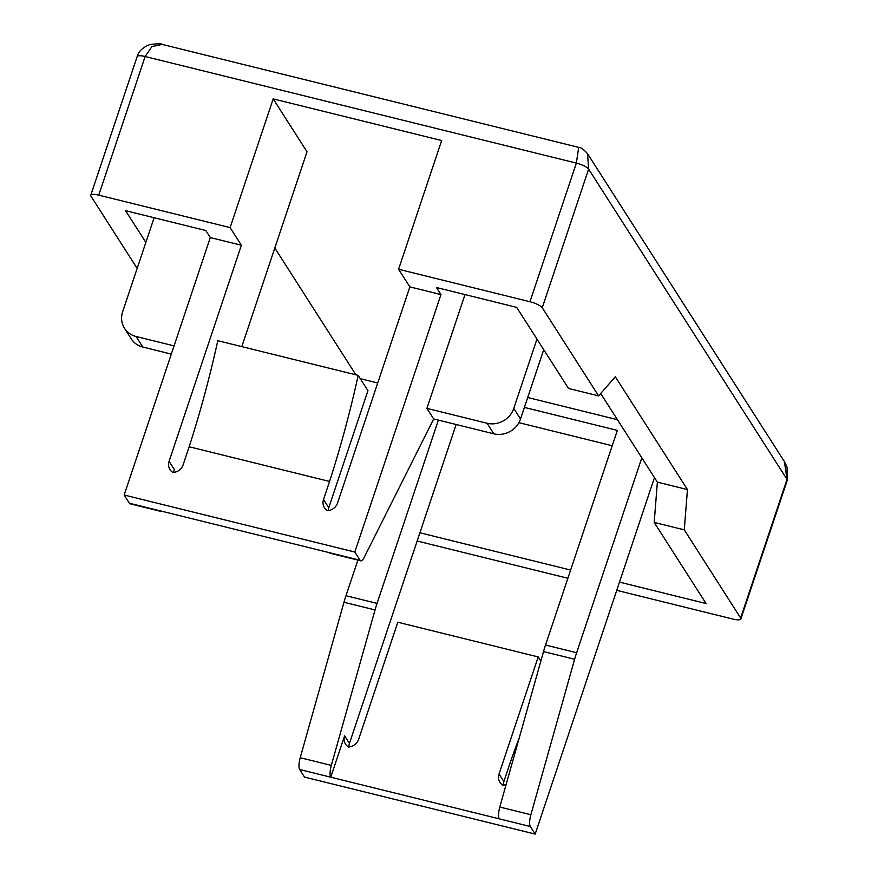 <?xml version="1.0" encoding="UTF-8"?>
<svg xmlns="http://www.w3.org/2000/svg" width="878" height="878" viewBox="0 0 878 878"><rect width="100%" height="100%" fill="white"/><g stroke="black" fill="none" stroke-linecap="round" stroke-linejoin="round"><path stroke-width="1.32" d="M619.484 582.125L706.055 603.526L654.198 522.432L657.37 482.143L600.695 393.498M654.198 522.432L684.28 529.862L687.463 489.584L615.313 376.761L598.609 395.89L568.527 388.449L543.723 349.663L520.533 418.982A21.599 19.909 147.4 0 1 493.853 433.831L433.677 418.949L364.205 557.376A10.799 3.15 -76.1 0 1 360.792 560.833A10.799 3.15 -76.1 0 1 360.068 560.252L354.811 552.032L440.954 294.58L436.443 287.523L516.67 307.355L536.963 339.084L513.773 408.402L520.533 418.982M274.814 248.002L355.908 374.829M241.812 346.623L307.004 151.773L273.19 98.885L230.113 227.611L241.384 245.247L169.081 461.334L174.338 469.554A10.799 9.954 -32.6 0 0 173.811 472.43M162.134 511.325A10.799 3.15 -76.1 0 1 161.223 511.501L130.131 503.818A10.799 3.15 -76.1 0 1 129.406 503.237L124.16 495.016L210.303 237.565L205.792 230.508L125.565 210.676L145.858 242.416L122.657 311.723A21.599 19.909 -32.6 0 0 124.522 328.317A21.599 19.909 -32.6 0 0 136.09 336.493L142.851 347.062L171.309 354.097M142.851 347.062A21.599 19.909 147.4 0 1 131.283 338.897L124.522 328.317M161.223 511.501A10.799 3.15 -76.1 0 1 160.498 510.919L328.976 552.569A10.799 3.15 103.9 0 0 329.7 553.151L360.792 560.833M273.19 98.885L441.667 140.535L398.59 269.261L409.872 286.886L337.569 502.984A10.799 9.954 147.4 0 1 327.384 510.689A10.799 9.954 147.4 0 1 324.454 507.813A10.799 9.954 147.4 0 1 323.521 499.516L329.568 481.462A340.412 99.258 103.9 0 0 358.191 375.389L367.948 390.655L328.778 507.725A10.799 9.954 -32.6 0 0 328.251 510.612M360.287 378.681L377.716 382.995M328.273 510.151L329.338 510.403M419.914 532.792L570.623 570.052M464.989 294.58L426.917 408.38L433.677 418.949M145.858 242.416L154.111 217.733M136.09 336.493L174.063 345.877M493.853 433.831L487.092 423.251L426.917 408.38M487.092 423.251A21.599 19.909 -32.6 0 0 513.773 408.402M598.609 395.89L542.253 307.739A10.799 2.755 -161.5 0 0 529.972 301.736L576.352 163.099L578.69 147.372C580.676 147.23 583.64 149.359 587.558 153.738L587.371 153.452M398.59 269.261L529.972 301.736M409.872 286.886L440.954 294.58M543.723 349.663L536.963 339.084M657.37 482.143L687.463 489.584M417.16 541.024L567.879 578.273M616.729 590.356L732.867 619.056A10.799 2.755 -161.5 0 0 740.856 618.957A10.799 2.755 -161.5 0 0 740.648 618.013L684.28 529.862M210.303 237.565L241.384 245.247M740.648 618.013L787.028 479.377L588.633 169.114A10.799 2.755 -161.5 0 0 576.352 163.099L145.133 56.51L98.742 195.146L230.113 227.611M98.742 195.146A10.799 2.755 -161.5 0 0 90.752 195.245A10.799 2.755 -161.5 0 0 90.972 196.189L137.155 268.416M124.16 495.016L354.811 552.032M329.568 481.462L189.165 446.759L183.129 464.802A10.799 9.954 147.4 0 1 172.944 472.518A10.799 9.954 147.4 0 1 170.014 469.631A10.799 9.954 147.4 0 1 169.081 461.334M189.165 446.759A340.412 99.258 103.9 0 0 217.788 340.686L358.191 375.389M527.722 397.504L617.432 419.684M540.859 661.079L538.203 656.931L397.811 622.228L358.641 739.298A10.799 9.954 147.4 0 1 348.456 747.002A10.799 9.954 147.4 0 1 345.526 744.127A10.799 9.954 147.4 0 1 344.593 735.83L349.444 743.403A10.799 9.954 -32.6 0 0 348.917 746.969M654.461 477.588L535.174 834.1L304.512 777.085L299.672 769.512A10.799 3.15 -76.1 0 1 300.221 757.714L343.967 602.242A43.198 12.599 -76.1 0 1 345.976 595.712L377.057 603.395A43.198 12.599 103.9 0 0 375.049 609.925L331.313 765.396A10.799 3.15 103.9 0 0 330.754 777.195L499.231 818.834A10.799 3.15 -76.1 0 1 499.791 807.047L543.526 651.575A43.198 12.599 -76.1 0 1 545.534 645.034L576.626 652.727L641.829 457.844M506.134 784.504A10.799 9.954 147.4 0 1 502.896 785.184A10.799 9.954 147.4 0 1 499.966 782.298A10.799 9.954 147.4 0 1 499.033 774.001L503.884 781.574L509.92 763.531A340.412 99.258 103.9 0 1 519.359 737.498M538.203 656.931L499.033 774.001M299.672 769.512L330.754 777.195L344.593 735.83M503.884 781.574A10.799 9.954 -32.6 0 0 503.357 785.141M524.407 407.414L617.355 430.385L545.534 645.034M518.898 422.669L612.218 445.739M349.444 743.403L456.143 424.502M377.057 603.395L438.385 420.112M535.174 834.1L530.323 826.516A10.799 3.15 -76.1 0 1 530.883 814.729L574.618 659.257A43.198 12.599 -76.1 0 1 576.626 652.727M345.976 595.712L357.884 560.109M787.028 479.377L784.394 461.576L787.05 467.052L787.248 480.332A10.799 2.755 -161.5 0 0 787.028 479.377M542.253 307.739L588.633 169.114L587.558 153.738M90.752 195.245L137.144 56.609A10.799 2.755 -161.5 0 1 145.133 56.51L151.894 46.622L162.178 44.416L578.69 147.372M328.976 552.569L360.068 560.252M129.406 503.237L160.498 510.919M323.521 499.516L328.778 507.725M343.967 602.242L375.049 609.925M300.221 757.714L331.313 765.396M499.231 818.834L530.323 826.516M499.791 807.047L530.883 814.729M543.526 651.575L574.618 659.257M787.248 480.332L740.856 618.957M587.547 153.716L784.405 461.587M137.144 56.609C138.461 51.451 142.686 47.434 149.82 44.558C157.897 43.593 162.013 43.538 162.167 44.416"/></g></svg>
